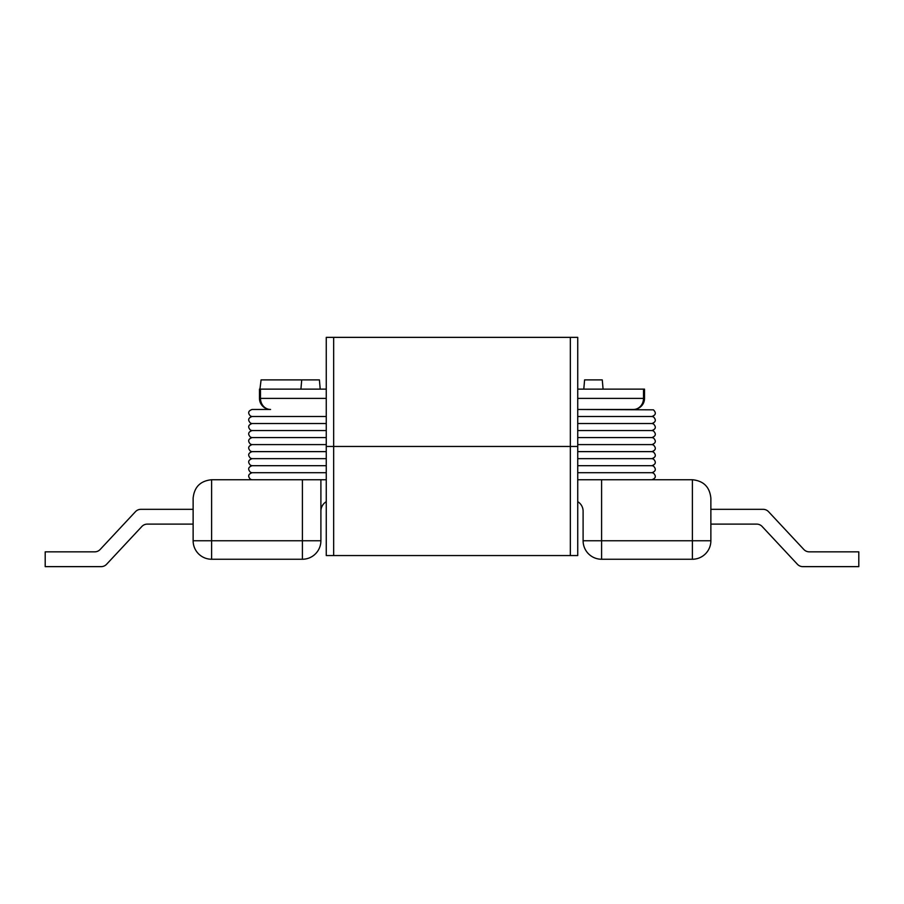 <?xml version="1.0" encoding="UTF-8"?>
<svg xmlns="http://www.w3.org/2000/svg" width="904" height="904" viewBox="0 0 904 904"><rect width="100%" height="100%" fill="white"/><g stroke="black" fill="none" stroke-linecap="round" stroke-linejoin="round"><path stroke-width="1.36" d="M644.518 389.127L643.512 389.127L643.512 398.381A11.097 10.08 90 0 1 633.433 409.467A11.097 11.097 0 0 0 644.518 398.381L644.518 389.127M270.567 409.467A11.097 10.08 -90 0 1 260.488 398.381L260.488 389.127L259.482 389.127L259.482 398.381A11.097 11.097 0 0 0 270.567 409.467L252.114 409.467C248.148 410.891 247.628 413.105 250.555 416.134L252.114 416.495C248.148 417.919 247.628 420.134 250.555 423.162L252.114 423.524C248.148 424.936 247.628 427.163 250.555 430.191L252.114 430.553C248.148 431.965 247.628 434.191 250.555 437.22L252.114 437.581C248.148 438.994 247.628 441.22 250.555 444.237L252.114 444.598C248.148 446.022 247.628 448.237 250.555 451.265L252.114 451.627C248.148 453.051 247.628 455.266 250.555 458.294L252.114 458.656C248.148 460.079 247.628 462.294 250.555 465.323L252.114 465.684C248.148 467.097 247.628 469.323 250.555 472.351L252.114 472.713C248.148 474.125 247.628 476.351 250.555 479.369L252.114 479.741M651.886 479.741C655.852 478.318 656.372 476.103 653.445 473.074L651.886 472.713C655.852 471.289 656.372 469.074 653.445 466.046L651.886 465.684C655.852 464.272 656.372 462.046 653.445 459.017L651.886 458.656C655.852 457.243 656.372 455.017 653.445 452L651.886 451.627C655.852 450.215 656.372 448 653.445 444.971L651.886 444.598C655.852 443.186 656.372 440.971 653.445 437.943L651.886 437.581C655.852 436.157 656.372 433.943 653.445 430.914L651.886 430.553C655.852 429.14 656.372 426.914 653.445 423.886L651.886 423.524C655.852 422.111 656.372 419.885 653.445 416.857L651.886 416.495C655.852 415.083 656.372 412.857 653.445 409.84L577.735 409.467L633.433 409.467M577.735 389.127L643.512 389.127M260.488 389.127L326.265 389.127M259.945 389.127L261.087 379.883L301.733 379.883L300.919 389.127L301.733 379.883L319.406 379.883L320.208 389.127M326.265 479.741L211.615 479.741C200.405 480.849 194.247 487.019 193.128 498.228L193.128 540.761A18.487 18.487 0 0 0 211.615 559.248L211.615 540.761L193.128 540.761M577.735 501.675A11.097 11.097 0 0 1 583.103 511.167L583.103 540.761A18.487 18.487 0 0 0 601.589 559.248L601.589 479.741L577.735 479.741M601.589 479.741L692.385 479.741L692.385 559.248A18.487 18.487 0 0 0 710.872 540.761L710.872 498.228L710.872 509.325L763.134 509.325A7.401 7.401 0 0 1 768.536 511.675L803.859 549.508A7.401 7.401 0 0 0 809.272 551.847L858.8 551.847L858.8 566.638L802.842 566.638A7.401 7.401 0 0 1 797.441 564.299L762.117 526.467A7.401 7.401 0 0 0 756.704 524.117L710.872 524.117L710.872 540.761L583.103 540.761M326.265 501.675A11.097 11.097 0 0 0 320.897 511.167M302.411 559.248A18.487 18.487 0 0 0 320.897 540.761L302.411 540.761L302.411 559.248L211.615 559.248M320.897 540.761L320.897 479.741M140.866 509.325L193.128 509.325L193.128 498.228L193.128 509.325L193.128 498.228L193.128 509.325L193.128 498.228L193.128 509.325L140.866 509.325A7.401 7.401 0 0 0 135.464 511.675L100.141 549.508A7.401 7.401 0 0 1 94.728 551.847L45.2 551.847L45.2 566.638L101.158 566.638L45.2 566.638M601.589 559.248L692.385 559.248M710.872 498.228C709.753 487.019 703.594 480.849 692.385 479.741M603.081 389.127L602.267 379.883L584.594 379.883L583.792 389.127M141.883 526.467A7.401 7.401 0 0 1 147.295 524.117A7.401 7.401 0 0 0 141.883 526.467A7.401 7.401 0 0 1 147.295 524.117A7.401 7.401 0 0 0 141.883 526.467L106.559 564.299A7.401 7.401 0 0 1 101.158 566.638M147.295 524.117L193.128 524.117M710.872 509.325L763.134 509.325M756.704 524.117A7.401 7.401 0 0 1 762.117 526.467A7.401 7.401 0 0 0 756.704 524.117A7.401 7.401 0 0 1 762.117 526.467M858.8 566.638L802.842 566.638M577.735 446.452L577.735 337.361L570.345 337.361L570.345 446.452L577.735 446.452L333.655 446.452L570.345 446.452L570.345 555.553L577.735 555.553L577.735 446.452M326.265 337.361L326.265 446.452L333.655 446.452L333.655 337.361L326.265 337.361M333.655 337.361L570.345 337.361M326.265 446.452L326.265 555.553L333.655 555.553L333.655 446.452L326.265 446.452M570.345 555.553L333.655 555.553M651.886 416.495L577.735 416.495M326.265 416.495L252.114 416.495M651.886 423.524L577.735 423.524M326.265 423.524L252.114 423.524M651.886 430.553L577.735 430.553M326.265 430.553L252.114 430.553M651.886 437.581L577.735 437.581M326.265 437.581L252.114 437.581M651.886 444.598L577.735 444.598M326.265 444.598L252.114 444.598M651.886 451.627L577.735 451.627M326.265 451.627L252.114 451.627M651.886 458.656L577.735 458.656M326.265 458.656L252.114 458.656M651.886 465.684L577.735 465.684M326.265 465.684L252.114 465.684M651.886 472.713L577.735 472.713M326.265 472.713L252.114 472.713M577.735 398.381L644.518 398.381M326.265 398.381L259.482 398.381M302.411 479.741L302.411 540.761L211.615 540.761L211.615 479.741"/></g></svg>
